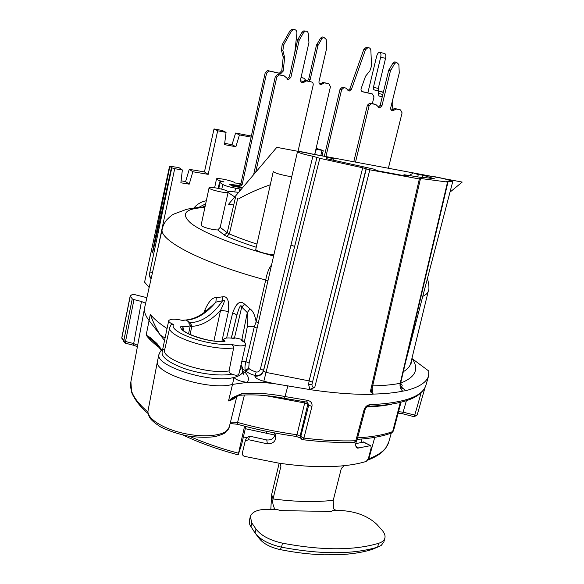 <?xml version="1.0" encoding="UTF-8"?>
<svg xmlns="http://www.w3.org/2000/svg" width="584" height="584" viewBox="0 0 584 584"><rect width="100%" height="100%" fill="white"/><g stroke="black" fill="none" stroke-linecap="round" stroke-linejoin="round"><path stroke-width="0.88" d="M382.221 96.937L378.848 95.966L378.089 90.995L373.804 89.79L373.431 87.337L380.695 57.181C381.191 54.743 380.965 53.144 380.023 52.385C378.644 52.034 377.512 53.348 376.622 56.334L367.854 92.863M391.747 110.099L392.82 105.726L391.309 105.397M392.587 100.207L392.82 105.726M373.431 87.337L378.279 88.425L378.651 90.878L383.301 92.484M378.279 88.425L385.557 58.349C386.053 55.925 385.82 54.327 384.871 53.567L384.338 53.436M183.245 330.048L183.376 329.369C183.537 327.755 182.726 326.733 180.938 326.31C186.508 327.018 189.669 326.624 190.421 325.135L188.61 322.835L190.508 322.689C202.298 321.974 212.992 314.659 222.613 300.738L222.38 296.825C227.453 295.774 229.468 300.665 228.417 311.498L221.876 341.457M209.758 307.783L210.948 306.585C202.765 314.842 194.268 319.331 185.457 320.039L182.609 320.441C174.923 318.682 170.294 318.762 168.71 320.696L162.732 349.123L163.25 349.56L164.768 349.327M170.521 325.543L171.163 324.668L173.558 324.441C170.2 323.113 168.586 321.872 168.71 320.696M232.228 338.18L234.505 337.778L234.213 338.494C228.154 337.501 224.65 337.829 223.694 339.472L224.986 341.538L224.183 341.406M164.418 349.604L164.71 349.575C160.264 359.284 206.787 374.957 229.074 370.913L233.637 347.933C233.79 346.356 232.826 345.115 230.738 344.217C238.885 346.378 243.864 346.421 245.674 344.348C245.827 343.202 244.404 341.961 241.389 340.618L241.922 339.406L234.505 337.778L241.732 307.067L247.287 312.579L241.922 339.406L244.251 342.18M157.841 345.816L156.979 343.531L150.117 337.435L146.175 335.158L150.307 314.323C152.913 321.769 156.242 328.675 160.293 335.048L148.949 320.39C145.292 315.594 143.876 311.287 144.686 307.476L162.286 228.797C158.023 239.71 200.626 262.544 265.72 280.013L256.157 321.748L254.31 326.799L245.944 361.664C244.842 365.693 244.667 368.65 245.433 370.533L245.441 370.592C247.068 372.439 250.229 374.052 254.938 375.446C259.201 376.074 262.063 374.395 263.501 370.417L294.643 246.441L263.479 370.942L266.034 372.402L309.104 380.892L308.586 384.498L309.885 389.36L314.725 387.462L369.818 169.813L419.341 178.959L420.392 179.011L419.407 178.434L420.378 178.463L420.276 178.894M204.276 312.484L204.889 309.987C208.838 301.198 212.642 297.117 216.299 297.738L222.38 296.825M226.607 338.026L232.673 312.922C236.257 302.913 240.221 299.993 244.572 304.147L249.996 308.885C252.872 310.754 254.923 315.039 256.157 321.748L258.303 322.923M165.06 338.07L160.293 335.048L164.542 340.538M400.646 383.082C415.479 377.279 419.341 369.161 412.231 358.722L428.795 371.044L428.627 375.833C426.7 382.323 419.042 387.272 405.646 390.689L402.208 387.696L401.471 387.688L403.004 388.9L402.099 388.44C401.325 388.338 400.843 386.542 400.653 383.046L400.201 383.286L447.534 182.055L447.979 182.025L446.373 181.252L452.695 181.792C453.534 180.909 435.043 176.164 432.605 176.638L413.333 172.922L409.172 175.572M239.987 395.31L241.886 393.558L233.126 397.339L228.512 400.931L232.527 384.381L247.142 382.411C249.353 379.483 248.667 376.14 245.097 372.373L242.688 371.672C242.031 374.271 239.126 376.191 233.98 377.439C211.123 383.936 153.687 365.715 159.103 354.035L157.527 360.919C152.315 372.906 209.663 391.127 232.527 384.381L233.98 377.439C235.688 379.658 240.075 381.315 247.142 382.411C255.427 382.002 264.479 382.411 274.29 383.644L311.739 389.878C334.084 393.105 354.013 394.594 371.541 394.339L373.081 394.091C384.637 393.835 394.507 392.857 402.675 391.156M242.747 371.417L245.097 372.373L245.441 370.599M322.704 150.417L315.893 149.336M316.119 148.358L322.718 150.358M228.096 192.516L220.204 227.337L217.788 229.957C212.021 229.972 200.356 226.541 201.151 225.081L209.065 187.851C208.138 189.304 224.891 193.413 228.096 192.516L234.761 196.939M273.933 254.588C268.209 254.901 254.85 250.901 255.807 249.178L273.261 171.55C274.48 172.879 279.283 174.382 287.656 176.054L291.774 176.602M417.684 176.93L418.29 174.609L422.925 175.178L422.385 177.244M418.29 174.609L413.333 172.922M333.647 160.301L333.968 158.848L332.515 157.79L312.192 154.096C303.979 152.03 299.074 151.227 297.475 151.687C298.877 152.913 304.016 154.431 312.885 156.257L319.813 158.315L263.822 381.257L274.29 383.644M361.985 439L361.116 442.446M245.806 426.51L241.659 444.431L238.184 454.87L244.572 426.196M374.767 437.35L368.84 458.783C380.089 454.571 386.71 449.045 388.71 442.212L388.849 441.723M144.628 282.006L169.564 166.221L178.857 167.564L182.361 169.973L174.704 168.681L157.563 249.894M181.091 180.828L185.588 181.566L189.26 169.331L204.444 171.908L214.021 128.933L222.351 130.517L226.066 132.385L217.664 130.787L208.189 174.346L192.866 171.754L189.26 169.331M224.687 143.343L232.031 144.701L235.6 133.035L251.361 136.035M144.679 282.262L149.146 287.518M169.667 166.338L171.798 167.842L174.704 168.681M171.798 167.842L149.913 271.867C149.416 274.611 149.497 276.524 150.146 277.59L151.125 278.699M169.805 166.725L157.154 228.753C148.467 271.502 151.022 261.384 171.433 167.586M193.946 207.941C197.188 204.079 201.312 201.684 206.327 200.75M192.866 171.754L189.209 184.164L180.865 182.799L182.361 169.973M251.12 137.138L239.425 134.919L235.885 146.73L224.519 144.642L226.066 132.385M323.521 37.201L322.215 36.953L323.733 37.245L326.215 39.427L326.792 47.676L318.995 81.585C318.813 83.395 319.536 84.388 321.156 84.57L324.448 82.877L328.843 83.775L330.449 86.695L314.703 154.461L316.265 149.497M198.743 207.408L205.67 203.816M205.261 205.751L202.466 207.159M205.05 206.736L203.159 207.13M271.553 264.99C268.932 268.107 266.983 273.115 265.72 280.013L267.888 281.013M260.457 368.811L263.501 370.417L263.479 370.942C262.063 374.862 259.194 376.563 254.887 376.059L256.215 371.993C258.245 372.278 259.661 371.212 260.457 368.811L312.885 156.257M290.963 245.032L294.643 246.441L316.988 157.424M257.449 326.638L249.12 363.131L248.726 368.197C250.01 369.636 252.507 370.898 256.223 371.993M248.726 368.197C248.185 369.818 247.076 370.621 245.397 370.599L242.791 369.468M249.996 308.885L247.287 312.579C248.061 315.09 248.047 319.908 247.251 327.025L247.222 327.171C247.85 326.23 250.215 326.106 254.31 326.799L257.099 328.171M247.214 327.201L244.294 342.209L247.222 327.171M239.644 370.869L241.141 368.292L240.966 365.066C242.323 366.569 242.893 368.774 242.688 371.679L243.886 374.132C243.148 374.599 242.747 373.782 242.688 371.679M229.074 370.913C228.943 372.483 229.95 373.548 232.089 374.096C236.199 375.906 238.557 375.549 239.163 373.015L245.674 344.348M159.06 347.429C153.344 343.158 149.051 339.07 146.175 335.158L157.03 344.662M305.067 401.858L304.695 402.989L265.428 395.602M367.986 406.311L369.869 404.69C367.044 405.099 365.095 406.851 364.022 409.931L355.831 440.759C340.311 441.307 323.01 440.424 303.921 438.095L302.811 439.701L301.578 439.168L300.716 436.737L308.702 405.135L307.834 404.245L304.695 402.989L296.993 434.759C277.247 432.014 257.449 427.911 237.6 422.444L244.433 395.003M300.891 438.438L300.103 436.051L303.921 438.095L311.944 406.457L308.702 405.135L307.512 402.354M311.944 406.457C312.462 403.259 311.024 401.23 307.629 400.369L285.291 396.587C269.253 393.543 254.785 392.536 241.886 393.558M284.649 398.368L306.534 402.069L307.629 400.369M236.483 396.419C235.14 398.361 232.483 399.865 228.512 400.931L232.877 398.434L233.126 397.339M232.877 398.434L236.075 396.616L239.958 395.31M237.469 424.298L237.6 422.444L230.483 422.115M405.646 390.689L402.675 391.149C400.434 389.024 399.617 386.404 400.201 383.286C392.543 384.79 383.367 385.652 372.665 385.871M308.586 384.498L311.973 384.294C311.922 386.725 312.841 387.776 314.725 387.462M366.102 168.747L311.973 384.294L366.314 168.834L362.701 167.79L309.104 380.892L312.243 382.119M403.705 175.674L403.967 174.704L408.172 176.448L377.563 170.791L373.526 169.053L326.901 158.768L326.208 157.089L333.968 158.848M403.967 174.704L424.21 177.894L422.225 177.222L434.467 178.806L422.925 175.178M447.534 182.055L420.378 178.463M366.314 168.834L369.818 169.813M362.701 167.79L319.813 158.315M238.681 198.867C247.893 193.611 258.427 188.917 270.29 184.778M238.652 192.34L227.658 191.216C223.701 188.99 208.984 186.318 209.065 187.851M221.752 189.179L222.818 184.493C225.314 185.88 229.578 187.106 235.615 188.187L241.323 189.201M222.818 184.493L219.584 182.106C219.657 181.66 221.117 181.595 223.979 181.901C219.204 180.682 216.715 179.69 216.511 178.938C216.489 177.259 235.264 181.39 234.797 182.96L240.958 183.551M242.397 187.931L232.249 186.048L229.519 184.303L239.914 185.53M239.25 186.851L237.995 186.062L240.856 184.004L265.216 72.723L267.443 70.649L268.122 70.693L269.501 71.102L268.822 71.058L266.589 73.146L242.119 184.785L239.25 186.851L232.6 186.113M269.501 71.102L280.24 73.489L278.831 73.073L279.481 73.117L281.765 70.73L283.218 57.217L281.466 50.26L282.108 44.844L289.956 30.821L292.088 29.244L293.774 29.485M294.767 52.735L296.928 33.091C296.876 30.667 295.76 29.477 293.555 29.514L291.416 31.098L283.539 45.172L282.89 50.604L284.649 57.582L283.182 71.146L280.897 73.533L280.24 73.489M301.11 81.906L300.811 78.504M231.22 185.391L232.651 185.179L233.885 185.96M237.995 186.062L232.651 185.179M268.122 70.693L278.831 73.073M298.015 151.336L313.185 85.081C313.404 83.446 312.812 82.388 311.396 81.906L310.111 81.519M309.819 81.439L304.928 80.453L301.49 82.278L303.052 82.753C301.227 82.6 300.402 81.519 300.585 79.504L308.943 42.53L308.264 33.522C307.943 31.828 306.994 31.032 305.425 31.142L303.841 30.85L302.111 32.105L297.643 39.865L289.357 76.898L286.941 79.088M303.841 30.85L305.425 31.142L303.687 32.397L299.205 40.194L290.876 77.358L288.532 79.541L284.196 75.876L283.014 75.519M282.692 75.424L277.626 74.424L275.305 76.606L253.624 174.689M311.396 81.906L306.498 80.92L303.052 82.753M284.196 75.876L279.115 74.869L276.787 77.066L255.726 172.207M388.367 168.25L402.084 112.873L400.536 109.901L396.251 109.025L392.74 110.799C391.171 110.58 390.506 109.573 390.725 107.77L399.266 72.956L398.865 64.51L396.551 62.284L394.718 63.517L390.44 70.876L381.929 105.857L379.564 107.945L375.877 104.543L371.453 103.638L369.095 105.74L355.517 162.096M400.536 109.901L399.018 109.449M398.741 109.369L394.463 108.493L391.331 110.223M395.908 62.145L394.74 61.897L392.915 63.13L388.652 70.467L380.184 105.332L378.14 107.383M375.877 104.543L374.439 104.105M374.14 104.018L369.738 103.12L367.38 105.215L353.78 161.775M372.366 103.631L373.994 96.886L372.446 93.987L362.627 91.805C361.24 91.294 360.751 90.221 361.146 88.585L365.54 76.212L369.862 70.905L371.563 65.941L370.862 50.443C370.614 48.56 369.636 47.625 367.935 47.633L365.46 49.764L351.466 89.323L349.298 91.046L345.692 88.038L343.852 87.702L341.603 89.724L325.923 156.556M372.446 93.987L371.008 93.579M370.803 93.52L362.051 91.579M367.738 47.596L366.27 47.311L363.81 49.428L349.867 88.863L351.466 89.323M347.925 90.564L349.867 88.863M345.692 88.038L344.341 87.651M344.107 87.585L342.275 87.25L340.034 89.264L324.339 156.257M237.703 198.487L229.366 233.936C237.243 237.301 246.441 240.681 256.96 244.076M447.716 181.368L447.614 181.799M372.132 388.17L373.081 394.083L370.351 391.674L419.341 178.959M420.392 178.996L371.409 391.331L370.351 391.674M323.733 37.245L322.047 38.413L317.937 45.552L310.162 79.621L309.046 81.264M306.023 80.592L304.089 78.271L301.016 77.584M328.843 83.775L327.566 83.41M327.332 83.344L322.952 82.439L319.791 84.118M322.215 36.953L320.543 38.121L316.44 45.238L308.702 79.198L307.461 80.913M304.089 78.271L302.899 77.92M302.643 77.847L301.037 77.49M422.123 177.594L422.225 177.222M246.499 437.774L249.602 436.16L266.749 439.942C271.253 440.307 274.049 438.409 275.144 434.24M355.729 443.643L363.679 442.073M274.064 432.817L275.392 434.73C276.495 440.664 273.83 443.701 267.384 443.84L248.441 439.672L245.185 441.124L242.367 453.016C242.163 454.68 242.893 455.797 244.565 456.381L278.772 463.141L280.634 464.309L280.926 466.193L273.049 498.948C272.37 501.649 272.743 504.569 274.166 507.7L274.392 508.606L273.465 509.387M363.022 441.942L370.716 445.658L371.19 447.745L368.424 458.44L366.248 461.426C359.956 463.368 352.568 464.791 344.086 465.689C325.383 467.609 303.614 466.755 278.772 463.141M370.322 445.68L357.663 448.147C355.583 447.183 355.145 444.928 356.357 441.387M356.992 440.081L357.452 439.351M336.077 510.46L333.515 508.766L333.252 500.276L341.319 468.463L344.086 465.689M279.159 463.229L271.655 494.502L270.815 509.336M274.042 509.153L274.166 507.7M250.31 516.577L251.901 523.038L255.982 529.038C260.975 535.572 269.808 540.288 282.488 543.171C321.828 550.581 353.875 550.624 378.629 543.303C382.082 542.2 384.162 540.507 384.856 538.214C385.513 535.718 384.527 532.995 381.914 530.031L376.841 524.374C368.095 516.139 356.291 511.533 341.428 510.547L332.873 510.401L331.442 511.467L280.349 510.613L277.028 509.445L267.932 509.292C257.924 509.299 252.054 511.73 250.31 516.577L249.288 520.906L249.806 524.87L255.04 532.995C260.019 539.565 268.837 544.295 281.51 547.179L280.196 549.617C270.144 547.332 263.114 543.551 259.113 538.28L256.31 534.645M332.442 554.486L329.916 554.515M374.264 548.537L372.074 549.456C362.62 552.413 351.386 554.179 338.362 554.742L324.003 554.8C309.994 554.369 295.394 552.639 280.196 549.617M384.856 538.214L383.849 541.989L381.228 545.419L377.614 547.128C352.846 554.552 320.813 554.566 281.51 547.179L282.488 543.171M367.635 460.192L368.84 458.783M303.052 439.73C321.784 441.993 338.8 442.854 354.094 442.307L356.941 440.285L365.124 409.508C365.745 407.975 366.694 406.909 367.957 406.303M365.117 409.523L364.022 409.931M406.376 400.719L403.135 412.151L398.514 411.713M402.595 413.764L414.158 416.706L414.771 415.107L417.159 415.034L425.057 387.455M146.876 297.679L135.013 294.708L132.072 294.613L130.181 296.015L132.254 298.811L133.984 299.607L125.516 341.494L123.808 340.654L121.881 337.778L130.247 296.219M133.626 345.283L125.597 343.239L125.516 341.494L133.678 343.575L141.467 301.49L145.628 303.264M141.467 301.49L133.984 299.607M125.48 343.209L124.48 342.655L123.808 340.654L132.254 298.811M137.408 346.655L133.736 345.312L133.678 343.575L137.649 345.363M206.429 310.79L204.889 309.987M209.882 307.659L215.868 302.132L216.299 297.738M213.934 340.939L220.584 310.199C211.386 320.419 201.779 325.814 191.778 326.368L190.508 322.689L185.8 320.171C196.231 319.66 206.247 313.644 215.868 302.132L222.613 300.738C225.461 298.658 224.789 301.811 220.584 310.199L228.417 311.498M231.41 338.078L236.746 315.608C239.265 306.607 240.929 303.76 241.732 307.067L244.572 304.147M231.286 338.07L236.746 315.608C236.761 314.798 235.403 313.9 232.673 312.922M189.209 184.164L185.588 181.566M204.444 171.908L208.189 174.346M214.021 128.933L217.664 130.787M235.885 146.73L232.031 144.701M239.425 134.919L235.6 133.035M449.987 192.158L462.221 182.077L276.794 147.358L228.578 204.225L233.709 205.028M190.121 334.559L191.778 326.368L190.128 326.507M183.376 329.369L183.208 330.011L182.661 328.821C181.091 332.668 210.255 343.268 224.709 341.377M180.938 326.31C177.894 332.34 208.065 342.903 224.986 341.538M230.738 344.217C208.984 346.48 168.17 332.128 173.558 324.441M403.325 371.701C407.362 369.358 409.815 366.628 410.683 363.525L410.859 362.803M428.415 290.54L428.269 291.182C427.678 293.19 425.838 294.913 422.758 296.344M150.307 314.323C153.84 318.806 159.425 323.543 167.06 328.544M401.04 386.944C402.683 386.163 402.529 384.966 400.587 383.359M402.208 387.696L401.157 387.17M254.887 376.059C255.237 378.009 258.216 379.746 263.822 381.257M320.828 155.6L321.937 150.577M217.788 229.957L224.139 234.965L226.826 236.432C235.177 240.031 244.988 243.645 256.245 247.258M204.896 207.451C184.887 208.546 180.273 213.846 191.056 223.351C202.984 232.688 234.512 245.463 273.604 256.018M378.95 96.01L382.272 96.747M382.827 94.447L378.461 93.477M382.863 92.046L377.979 90.951M373.906 89.834L378.76 90.921M380.695 57.181L385.557 58.349M144.606 307.885L130.896 381.739C129.049 390.608 134.729 400.697 147.935 412.012M189.391 436.299C204.312 442.84 220.642 448.476 238.381 453.199M152.453 272.757L149.913 271.867M245.433 370.533L248.696 368.161M241.769 361.525L245.944 361.664L249.12 363.131M241.141 368.292L240.352 367.752M163.243 349.56C159.184 355.065 165.703 361.219 182.792 368C199.049 373.899 220.621 376.505 232.089 374.096M156.979 343.531L161.797 349.962M150.285 338.764L150.117 337.435M237.476 424.291C257.018 429.678 276.509 433.715 295.957 436.416L296.993 434.759L300.103 436.051L307.834 404.245L307.6 402.412M240.659 395.244C253.719 394.251 268.348 395.288 284.539 398.354L287.941 385.593M426.072 384.746L425.926 385.25C422.451 396.689 403.763 403.164 369.869 404.69M245.302 428.7L274.976 435.073M266.297 433.554L266.779 431.372M238.433 185.661L238.338 186.092M291.416 31.098L289.956 30.821M283.539 45.172L282.108 44.844M282.89 50.604L281.466 50.26M284.561 56.517L283.13 56.152M284.649 57.582L283.218 57.217M283.182 71.146L281.765 70.73M265.216 72.723L266.589 73.146M242.119 184.785L240.856 184.004M276.787 77.066L275.305 76.606M279.853 74.913L278.356 74.46M289.357 76.898L290.876 77.358M299.205 40.194L297.643 39.865M299.563 39.296L298.001 38.975M302.111 32.105L303.687 32.397M304.782 81.833L303.22 81.366M307.162 80.964L305.593 80.497M396.697 109.069L394.908 108.536M394.499 109.909L392.718 109.376M392.915 63.13L394.718 63.517M390.791 70.029L389.002 69.62M390.44 70.876L388.652 70.467M380.184 105.332L381.929 105.857M371.942 103.682L370.219 103.164M369.095 105.74L367.38 105.215M363.81 49.428L365.46 49.764M344.377 87.746L342.801 87.293M341.603 89.724L340.034 89.264M218.759 188.471L220.124 182.734M234.812 191.72L235.615 188.187M239.849 188.887L239.243 191.647M235.491 197.421L227.213 232.768L229.366 233.936L226.826 236.432M220.204 227.337L227.213 232.768L224.139 234.965M324.981 82.921L323.485 82.49M322.806 83.724L321.317 83.286M320.543 38.121L322.047 38.413M318.265 44.734L316.769 44.42M317.937 45.552L316.44 45.238M308.702 79.198L310.162 79.621M266.749 439.942L267.384 443.84M248.441 439.672L249.602 436.16M358.941 448.213L355.904 446.286M280.123 463.74L280.926 466.193M333.252 500.276C315.747 502.328 295.679 501.882 273.049 498.948L271.655 494.502M378.629 543.303L377.614 547.128L372.074 549.456M251.901 523.038L250.974 526.958M255.982 529.038L255.04 532.995M236.878 396.244L229.213 427.254C227.526 434.978 207.313 438.27 185.31 433.693C163.279 429.218 146.161 418.21 148.088 410.472L157.527 360.919M366.796 406.99C376.293 406.603 384.579 405.683 391.66 404.223M400.288 402.478L392.645 431.605C383.724 434.905 372.037 436.985 357.583 437.861M357.182 439.372C370.906 438.453 382.133 436.401 390.864 433.226L393.477 430.89L391.754 432.905M398.149 413.1L402.551 413.757L403.135 412.151L414.771 415.107L421.225 392.528M123.866 341.735L121.822 337.545L130.181 296.015M184.719 320.083L185.435 320.032M233.637 347.933C211.474 351.174 165.659 335.99 169.871 327.12L164.71 349.575M151.774 275.779L150.146 277.59M188.559 333.793L190.421 325.135M427.459 278.349C429.109 285.05 429.379 289.328 428.269 291.182L410.683 363.525L411.348 363.146L411.289 361.036M322.076 155.833L323.215 150.708M378.848 95.966L382.272 96.725M382.973 92.09L378.089 90.995M373.804 89.79L378.651 90.878M384.871 53.567L380.023 52.385M368 460.002C376.3 456.841 382.206 452.885 385.732 448.125L388.71 442.212L391.273 433.146M144.613 282.072L169.572 166.25M204.524 207.072L205.02 206.897M204.984 207.057C196.012 207.561 189.53 208.444 185.537 209.714L173.937 214.036C172.141 214.766 169.579 216.883 166.257 220.387C162.505 226.154 163.111 226.285 162.286 228.797M257.456 326.624L297.475 151.687M159.103 354.035C160.352 351.239 161.585 349.633 162.805 349.203M306.761 402.106L307.483 402.332M368.606 406.289C394.353 405.055 411.348 400.952 419.597 393.959C422.677 391.536 424.787 388.637 425.926 385.25L428.627 375.833M246.521 437.723L243.404 436.883M293.555 29.514L292.088 29.244M280.897 73.533L279.481 73.117M267.443 70.649L268.822 71.058M279.115 74.869L277.626 74.424M288.532 79.541L287.014 79.081M306.498 80.92L304.928 80.453M396.251 109.025L394.463 108.493M392.74 110.799L391.609 110.456M394.74 61.897L396.551 62.284M379.564 107.945L378.381 107.587M371.453 103.638L369.738 103.12M366.27 47.311L367.935 47.633M348.101 90.695L349.298 91.046M343.852 87.702L342.275 87.25M214.627 187.734L216.511 178.938M218.124 188.34L219.584 182.201M400.493 384.17L400.529 383.754M447.979 182.011L400.661 382.994M405.661 361.773L452.695 181.792M324.448 82.877L322.952 82.439M321.156 84.57L319.893 84.191M246.594 437.526L245.178 441.139M370.709 445.658L363.379 441.913M357.663 448.147L356.568 447.446M130.896 381.739L131.575 391.74C131.407 392.959 136.766 404.398 148.066 413.494M183.077 435.087C199.429 442.833 217.781 449.417 238.126 454.856M229.213 427.254L225.168 432.729C223.964 433.766 220.723 435.036 215.459 436.54C207.955 437.657 198.903 437.518 188.296 436.117C177.74 433.905 168.52 430.839 160.637 426.926C155.103 423.364 151.533 420.37 149.913 417.932C148.212 414.91 147.606 412.421 148.088 410.472M237.381 424.269L230.14 423.509M300.38 437.92L296.168 436.445M354.641 442.292L356.941 440.285M400.982 402.303L393.477 430.89M414.209 416.721L417.159 415.034L425.064 387.433M121.822 337.545L121.998 339.012M157.862 345.83L161.286 350.415M223.256 341.443L223.694 339.472M185.457 320.039L182.099 320.309M169.871 327.12L171.163 324.668"/></g></svg>
